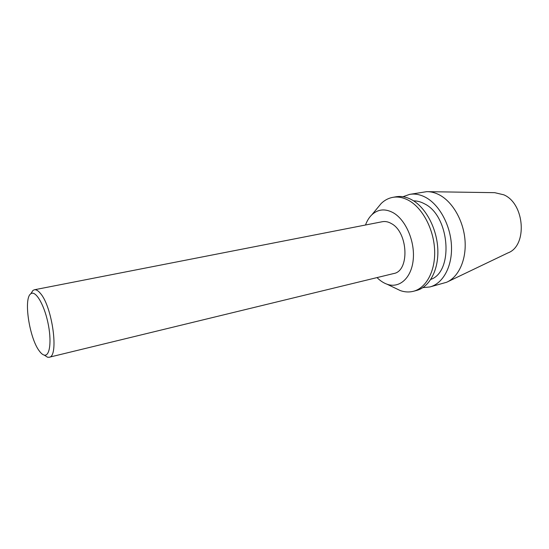 <?xml version="1.0" encoding="UTF-8"?>
<svg xmlns="http://www.w3.org/2000/svg" width="549" height="549" viewBox="0 0 549 549"><rect width="100%" height="100%" fill="white"/><g stroke="black" fill="none" stroke-linecap="round" stroke-linejoin="round"><path stroke-width="0.82" d="M39.336 351.003C29.413 338.321 23.319 298.423 30.778 293.804C35.314 289.947 43.817 303.714 47.818 322.188C51.915 340.648 49.945 356.706 44.208 355.093C42.678 354.716 41.051 353.357 39.336 351.003M44.222 355.1L47.605 357.248L49.142 357.255C59.127 356.994 52.471 306.85 40.42 293.392C38.176 290.654 36.152 289.453 34.354 289.783L32.961 290.435L30.792 293.784M49.142 357.255L393.674 273.546C409.76 271.206 408.264 232.351 391.437 223.608C388.335 221.782 385.295 221.158 382.31 221.721L34.354 289.783M447.847 281.678L507.942 252.911C527.616 245.911 524.871 203.672 503.817 194.82L494.738 192.672L428.124 191.676M422.902 287.607L429.894 286.955L446.611 282.268C458.635 277.046 466.561 259.766 465.01 240.242C463.507 220.719 452.623 201.819 439.372 194.888C435.151 192.678 430.944 191.601 426.751 191.656L409.609 194.387L402.987 196.72M429.894 286.955C442.899 283.655 452.355 266.629 451.477 246.027C450.667 225.44 439.468 204.743 425.647 197.379C420.191 194.483 414.845 193.488 409.609 194.387M430.835 279.393C453.989 271.405 449.679 215.675 424.446 203.789C420.829 201.819 417.219 200.845 413.623 200.865M394.704 287.896L400.303 290.586C404.764 292.143 409.135 292.384 413.418 291.293L416.533 290.469C429.435 287.202 438.761 270.026 437.807 249.177C436.915 228.35 425.701 207.364 411.935 199.863C406.507 196.919 401.195 195.89 396.001 196.782L392.83 197.345C388.479 198.141 384.609 200.186 381.212 203.473L377.252 208.256M413.418 291.293C426.292 288.033 435.59 270.822 434.616 249.912C433.703 229.029 422.483 207.975 408.737 200.44C403.309 197.482 398.011 196.453 392.83 197.345M377.026 277.595C380.169 280.745 383.511 282.955 387.052 284.217C399.329 288.699 411.448 278.13 413.212 259.78C415.113 241.498 405.814 219.881 393.276 212.772C385.172 208.414 378.021 209.087 371.838 214.796C369.148 217.425 367.034 220.828 365.497 225.008M44.208 355.093L47.605 357.248M30.778 293.804L32.961 290.435M387.052 284.217L400.303 290.586M371.838 214.796L381.212 203.473"/></g></svg>

